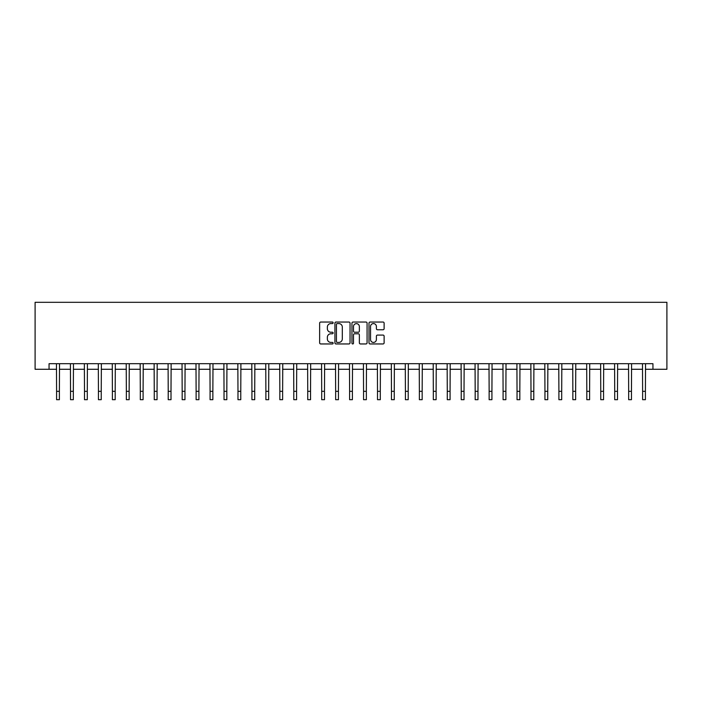 <?xml version="1.0" encoding="UTF-8"?>
<svg xmlns="http://www.w3.org/2000/svg" width="702" height="702" viewBox="0 0 702 702"><rect width="100%" height="100%" fill="white"/><g stroke="black" fill="none" stroke-linecap="round" stroke-linejoin="round"><path stroke-width="1.05" d="M333.143 322.815A0.763 0.763 0 0 0 332.371 322.042L320.735 322.042A1.097 1.097 0 0 0 319.638 323.139L319.638 342.866A1.097 1.097 0 0 0 320.735 343.954L332.371 343.954A0.763 0.763 0 0 0 333.143 343.19A0.763 0.763 0 0 0 332.371 342.427L330.87 342.427A3.51 3.51 0 0 1 327.36 338.917L327.36 337.276A3.51 3.51 0 0 1 330.87 333.766L332.371 333.766A0.763 0.763 0 0 0 333.143 333.002A0.763 0.763 0 0 0 332.371 332.23L330.87 332.23A3.51 3.51 0 0 1 327.36 328.729L327.36 327.079A3.51 3.51 0 0 1 330.87 323.578L332.371 323.578A0.763 0.763 0 0 0 333.143 322.815M383.02 329.764A1.097 1.097 0 0 0 384.117 328.676L384.117 323.139A1.097 1.097 0 0 0 383.02 322.042L370.094 322.042A1.097 1.097 0 0 0 368.998 323.139L368.998 342.866A1.097 1.097 0 0 0 370.094 343.954L383.02 343.954A1.097 1.097 0 0 0 384.117 342.866L384.117 336.179A1.097 1.097 0 0 0 383.02 335.082L377.492 335.082A1.097 1.097 0 0 0 376.395 336.179L376.395 339.496A2.931 2.931 0 0 1 373.464 342.427A2.931 2.931 0 0 1 370.533 339.496L370.533 326.509A2.931 2.931 0 0 1 373.464 323.578A2.931 2.931 0 0 1 376.395 326.509L376.395 328.676A1.097 1.097 0 0 0 377.492 329.764L383.02 329.764M49.052 369.278L49.052 363.697L652.948 363.697L652.948 369.278L666.9 369.278L666.9 302.308L35.1 302.308L35.1 369.278L56.59 369.278M350.044 323.139A1.097 1.097 0 0 0 348.947 322.042L336.012 322.042A1.097 1.097 0 0 0 334.924 323.139L334.924 342.866A1.097 1.097 0 0 0 336.012 343.954L348.947 343.954A1.097 1.097 0 0 0 350.044 342.866L350.044 323.139M353.053 322.042L365.988 322.042A1.097 1.097 0 0 1 367.076 323.139L367.076 342.866A1.097 1.097 0 0 1 365.988 343.954L360.451 343.954A1.097 1.097 0 0 1 359.354 342.866L359.354 334.863A1.097 1.097 0 0 0 358.257 333.766L354.589 333.766A1.097 1.097 0 0 0 353.492 334.863L353.492 343.19A0.763 0.763 0 0 1 352.729 343.954A0.763 0.763 0 0 1 351.956 343.19L351.956 323.139A1.097 1.097 0 0 1 353.053 322.042M59.38 369.278L70.542 369.278M73.333 369.278L84.494 369.278M87.285 369.278L98.447 369.278M101.237 369.278L112.399 369.278M115.189 369.278L126.351 369.278M129.142 369.278L140.303 369.278M143.094 369.278L154.264 369.278M157.055 369.278L168.217 369.278M171.007 369.278L182.169 369.278M184.959 369.278L196.121 369.278M198.912 369.278L210.073 369.278M212.864 369.278L224.026 369.278M226.816 369.278L237.978 369.278M240.768 369.278L251.93 369.278M254.721 369.278L265.882 369.278M268.673 369.278L279.835 369.278M282.625 369.278L293.796 369.278M296.586 369.278L307.748 369.278M310.538 369.278L321.7 369.278M324.491 369.278L335.653 369.278M338.443 369.278L349.605 369.278M352.395 369.278L363.557 369.278M366.347 369.278L377.509 369.278M380.3 369.278L391.462 369.278M394.252 369.278L405.414 369.278M408.204 369.278L419.375 369.278M422.165 369.278L433.327 369.278M436.117 369.278L447.279 369.278M450.07 369.278L461.232 369.278M464.022 369.278L475.184 369.278M477.974 369.278L489.136 369.278M491.926 369.278L503.088 369.278M505.879 369.278L517.041 369.278M519.831 369.278L530.993 369.278M533.783 369.278L544.945 369.278M547.736 369.278L558.906 369.278M561.697 369.278L572.858 369.278M575.649 369.278L586.811 369.278M589.601 369.278L600.763 369.278M603.553 369.278L614.715 369.278M617.506 369.278L628.667 369.278M631.458 369.278L642.62 369.278M645.41 369.278L652.948 369.278M337.223 323.578A0.763 0.763 0 0 0 336.451 324.342L336.451 341.655A0.763 0.763 0 0 0 337.223 342.427L338.812 342.427A3.51 3.51 0 0 0 342.313 338.917L342.313 327.079A3.51 3.51 0 0 0 338.812 323.578L337.223 323.578M359.354 326.562A2.931 2.931 0 0 0 356.423 323.631A2.931 2.931 0 0 0 353.492 326.562L353.492 331.133A1.097 1.097 0 0 0 354.589 332.23L358.257 332.23A1.097 1.097 0 0 0 359.354 331.133L359.354 326.562M56.458 363.697L56.59 391.321L59.38 391.321L59.512 363.697M56.59 391.321L56.59 399.692L59.38 399.692L59.38 391.321M70.411 363.697L70.542 391.321L73.333 391.321L73.464 363.697M70.542 391.321L70.542 399.692L73.333 399.692L73.333 391.321M84.363 363.697L84.494 391.321L87.285 391.321L87.417 363.697M84.494 391.321L84.494 399.692L87.285 399.692L87.285 391.321M98.315 363.697L98.447 391.321L101.237 391.321L101.369 363.697M98.447 391.321L98.447 399.692L101.237 399.692L101.237 391.321M112.267 363.697L112.399 391.321L115.189 391.321L115.321 363.697M112.399 391.321L112.399 399.692L115.189 399.692L115.189 391.321M126.22 363.697L126.351 391.321L129.142 391.321L129.273 363.697M126.351 391.321L126.351 399.692L129.142 399.692L129.142 391.321M140.172 363.697L140.303 391.321L143.094 391.321L143.234 363.697M140.303 391.321L140.303 399.692L143.094 399.692L143.094 391.321M154.124 363.697L154.264 391.321L157.055 391.321L157.187 363.697M154.264 391.321L154.264 399.692L157.055 399.692L157.055 391.321M168.085 363.697L168.217 391.321L171.007 391.321L171.139 363.697M168.217 391.321L168.217 399.692L171.007 399.692L171.007 391.321M182.037 363.697L182.169 391.321L184.959 391.321L185.091 363.697M182.169 391.321L182.169 399.692L184.959 399.692L184.959 391.321M195.99 363.697L196.121 391.321L198.912 391.321L199.043 363.697M196.121 391.321L196.121 399.692L198.912 399.692L198.912 391.321M209.942 363.697L210.073 391.321L212.864 391.321L212.996 363.697M210.073 391.321L210.073 399.692L212.864 399.692L212.864 391.321M223.894 363.697L224.026 391.321L226.816 391.321L226.948 363.697M224.026 391.321L224.026 399.692L226.816 399.692L226.816 391.321M237.846 363.697L237.978 391.321L240.768 391.321L240.9 363.697M237.978 391.321L237.978 399.692L240.768 399.692L240.768 391.321M251.799 363.697L251.93 391.321L254.721 391.321L254.852 363.697M251.93 391.321L251.93 399.692L254.721 399.692L254.721 391.321M265.751 363.697L265.882 391.321L268.673 391.321L268.805 363.697M265.882 391.321L265.882 399.692L268.673 399.692L268.673 391.321M279.703 363.697L279.835 391.321L282.625 391.321L282.766 363.697M279.835 391.321L279.835 399.692L282.625 399.692L282.625 391.321M293.655 363.697L293.796 391.321L296.586 391.321L296.718 363.697M293.796 391.321L293.796 399.692L296.586 399.692L296.586 391.321M307.616 363.697L307.748 391.321L310.538 391.321L310.67 363.697M307.748 391.321L307.748 399.692L310.538 399.692L310.538 391.321M321.569 363.697L321.7 391.321L324.491 391.321L324.622 363.697M321.7 391.321L321.7 399.692L324.491 399.692L324.491 391.321M335.521 363.697L335.653 391.321L338.443 391.321L338.575 363.697M335.653 391.321L335.653 399.692L338.443 399.692L338.443 391.321M349.473 363.697L349.605 391.321L352.395 391.321L352.527 363.697M349.605 391.321L349.605 399.692L352.395 399.692L352.395 391.321M363.425 363.697L363.557 391.321L366.347 391.321L366.479 363.697M363.557 391.321L363.557 399.692L366.347 399.692L366.347 391.321M377.378 363.697L377.509 391.321L380.3 391.321L380.431 363.697M377.509 391.321L377.509 399.692L380.3 399.692L380.3 391.321M391.33 363.697L391.462 391.321L394.252 391.321L394.384 363.697M391.462 391.321L391.462 399.692L394.252 399.692L394.252 391.321M405.282 363.697L405.414 391.321L408.204 391.321L408.345 363.697M405.414 391.321L405.414 399.692L408.204 399.692L408.204 391.321M419.234 363.697L419.375 391.321L422.165 391.321L422.297 363.697M419.375 391.321L419.375 399.692L422.165 399.692L422.165 391.321M433.195 363.697L433.327 391.321L436.117 391.321L436.249 363.697M433.327 391.321L433.327 399.692L436.117 399.692L436.117 391.321M447.148 363.697L447.279 391.321L450.07 391.321L450.201 363.697M447.279 391.321L447.279 399.692L450.07 399.692L450.07 391.321M461.1 363.697L461.232 391.321L464.022 391.321L464.154 363.697M461.232 391.321L461.232 399.692L464.022 399.692L464.022 391.321M475.052 363.697L475.184 391.321L477.974 391.321L478.106 363.697M475.184 391.321L475.184 399.692L477.974 399.692L477.974 391.321M489.004 363.697L489.136 391.321L491.926 391.321L492.058 363.697M489.136 391.321L489.136 399.692L491.926 399.692L491.926 391.321M502.957 363.697L503.088 391.321L505.879 391.321L506.01 363.697M503.088 391.321L503.088 399.692L505.879 399.692L505.879 391.321M516.909 363.697L517.041 391.321L519.831 391.321L519.963 363.697M517.041 391.321L517.041 399.692L519.831 399.692L519.831 391.321M530.861 363.697L530.993 391.321L533.783 391.321L533.915 363.697M530.993 391.321L530.993 399.692L533.783 399.692L533.783 391.321M544.813 363.697L544.945 391.321L547.736 391.321L547.876 363.697M544.945 391.321L544.945 399.692L547.736 399.692L547.736 391.321M558.766 363.697L558.906 391.321L561.697 391.321L561.828 363.697M558.906 391.321L558.906 399.692L561.697 399.692L561.697 391.321M572.727 363.697L572.858 391.321L575.649 391.321L575.78 363.697M572.858 391.321L572.858 399.692L575.649 399.692L575.649 391.321M586.679 363.697L586.811 391.321L589.601 391.321L589.733 363.697M586.811 391.321L586.811 399.692L589.601 399.692L589.601 391.321M600.631 363.697L600.763 391.321L603.553 391.321L603.685 363.697M600.763 391.321L600.763 399.692L603.553 399.692L603.553 391.321M614.583 363.697L614.715 391.321L617.506 391.321L617.637 363.697M614.715 391.321L614.715 399.692L617.506 399.692L617.506 391.321M628.536 363.697L628.667 391.321L631.458 391.321L631.589 363.697M628.667 391.321L628.667 399.692L631.458 399.692L631.458 391.321M642.488 363.697L642.62 391.321L645.41 391.321L645.542 363.697M642.62 391.321L642.62 399.692L645.41 399.692L645.41 391.321"/></g></svg>

